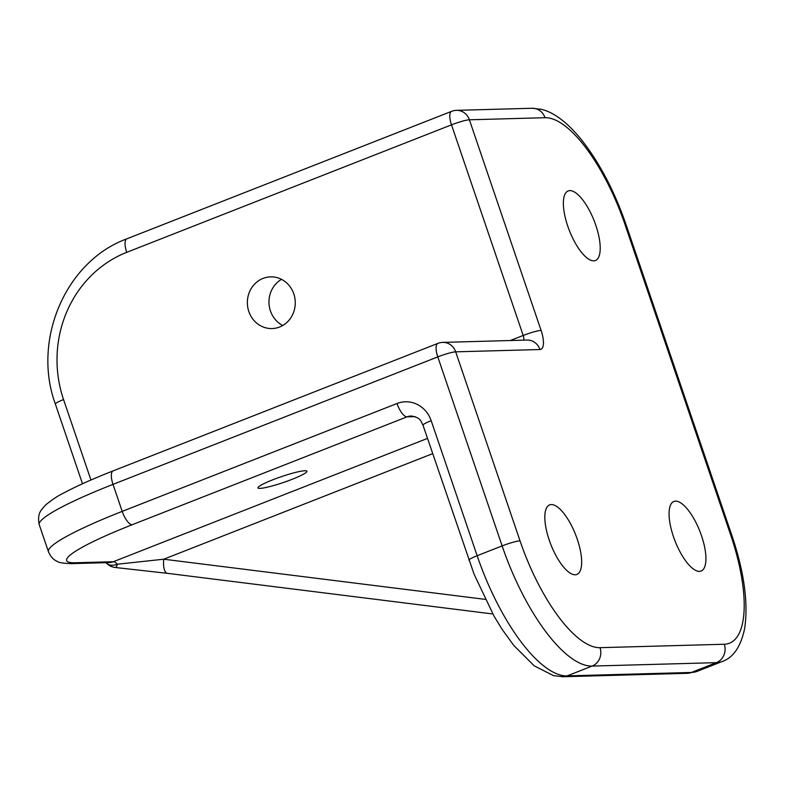 <?xml version="1.0" encoding="UTF-8"?>
<svg xmlns="http://www.w3.org/2000/svg" width="785" height="785" viewBox="0 0 785 785"><rect width="100%" height="100%" fill="white"/><g stroke="black" fill="none" stroke-linecap="round" stroke-linejoin="round"><path stroke-width="1.18" d="M292.167 479.292A25.856 3.091 161.2 0 0 306.915 471.226A25.856 3.091 161.2 0 0 272.719 479.831A25.856 3.091 161.2 0 0 257.971 487.897A25.856 3.091 161.2 0 0 292.167 479.292M263.044 278.41A25.856 23.952 88.4 0 1 270.599 276.86A25.856 23.952 88.4 0 1 294.836 297.908A25.856 23.952 88.4 0 1 279.588 327.011A25.856 23.952 88.4 0 1 272.022 328.562A25.856 23.952 88.4 0 1 247.795 307.514A25.856 23.952 88.4 0 1 263.044 278.41M567.741 226.109A37.346 13.325 -111.4 0 1 568.144 190.961A37.346 13.325 -111.4 0 1 595.835 225.334A37.346 13.325 -111.4 0 1 595.432 260.492A37.346 13.325 -111.4 0 1 567.741 226.109M673.452 536.636A37.346 13.325 -111.4 0 1 673.854 501.478A37.346 13.325 -111.4 0 1 701.545 535.861A37.346 13.325 -111.4 0 1 701.142 571.009A37.346 13.325 -111.4 0 1 673.452 536.636M549.206 540.051A37.346 13.325 -111.4 0 1 549.598 504.902A37.346 13.325 -111.4 0 1 577.289 539.275A37.346 13.325 -111.4 0 1 576.896 574.434A37.346 13.325 -111.4 0 1 549.206 540.051M282.757 325.481A25.856 23.952 88.4 0 1 268.97 302.774A25.856 23.952 88.4 0 1 281.481 279.352M432.682 453.642L163.731 559.214L117.357 564.219A14.365 5.122 68.6 0 0 113.305 561.726L427.491 438.403M115.346 567.476A14.365 2.424 -84.6 0 0 115.474 567.516A14.365 2.424 -84.6 0 0 117.357 564.219A14.365 9.763 137.9 0 1 106.171 562.845A14.365 14.365 0 0 0 115.474 567.516L167.352 573.325L492.803 613.968M485.13 599.357L163.731 559.214A14.365 5.348 97.1 0 0 167.352 573.325M415.098 416.639L407.013 416.855L132.204 524.733A114.914 13.718 161.2 0 0 75.488 562.766L113.305 561.726A14.365 13.306 88.4 0 1 109.105 562.59L71.288 563.63C63.006 563.316 58.345 562.58 57.315 561.403C53.449 559.813 50.495 556.575 48.444 551.708A129.28 15.435 -18.8 0 1 122.205 511.378L397.014 403.51A14.365 5.122 68.6 0 0 407.013 416.855A14.365 13.306 88.4 0 1 411.212 416.001C421.182 417.738 420.574 421.064 422.997 425.185L474.13 574.326L494.128 616.313L502.302 629.629L513.724 645.368L534.212 665.827L553.553 675.669L562.933 676.739L687.189 673.324L697.266 671.303L722.249 661.49A129.28 46.129 -111.4 0 1 716.371 662.658L592.116 666.072L567.133 675.885L691.389 672.46L716.371 662.658A14.365 13.306 -91.6 0 0 724.27 644.249A114.914 40.997 68.6 0 0 730.717 535.056L625.007 224.53A114.914 40.997 68.6 0 0 545.016 117.711L469.391 119.791L541.091 330.406A20.106 7.173 -111.4 0 1 539.962 349.521L455.683 351.837L520.033 540.855A114.914 40.997 68.6 0 0 600.015 647.674L724.27 644.249M600.015 647.674A14.365 13.306 -91.6 0 1 592.116 666.072A129.28 46.129 -111.4 0 1 502.135 545.909L477.152 555.711L431.191 420.701A28.731 26.621 -91.6 0 0 397.014 403.51M520.033 540.855A14.365 1.717 -18.8 0 0 502.135 545.909L437.785 356.89L113.011 484.374L122.205 511.378A14.365 5.122 68.6 0 0 132.204 524.733M510.299 340.523L523.193 335.46L451.493 124.844L126.719 252.338A114.914 106.475 -91.6 0 0 63.556 399.565L90.942 480.008M687.189 673.324A14.365 13.306 88.4 0 0 691.389 672.46A129.28 46.129 68.6 0 0 697.266 671.303M468.959 560.196A14.365 1.717 161.2 0 1 477.152 555.711A129.28 46.129 68.6 0 0 567.133 675.885A14.365 13.306 88.4 0 1 562.933 676.739M113.011 484.374A129.28 15.435 161.2 0 0 39.25 524.704C36.934 513.89 41.585 510.073 41.468 509.74L45.707 504.863C52.33 499.535 58.208 495.649 63.349 493.186C76.076 486.347 92.679 478.909 113.168 470.863A14.365 5.122 68.6 0 0 113.011 484.374M523.713 340.16A5.75 2.051 68.6 0 0 523.193 335.46A14.365 1.717 161.2 0 1 541.091 330.406M545.016 117.711A14.365 13.306 88.4 0 0 532.132 108.261L456.497 110.342A14.365 13.306 88.4 0 1 469.391 119.791A14.365 1.717 161.2 0 0 451.493 124.844A14.365 5.122 68.6 0 1 451.65 111.323L126.876 238.817A14.365 5.122 68.6 0 0 126.719 252.338M532.132 108.261L541.532 109.341C554.328 112.549 567.614 122.676 581.41 139.71C599.534 162.731 614.439 191.089 626.116 224.804A14.365 1.717 161.2 0 0 625.007 224.53M626.116 224.804L731.826 535.331A14.365 1.717 161.2 0 0 730.717 535.056M437.942 343.369A14.365 14.365 0 0 1 442.799 342.388A14.365 13.306 88.4 0 1 455.683 351.837A14.365 1.717 161.2 0 0 437.785 356.89A14.365 5.122 68.6 0 1 437.942 343.369L113.168 470.863M82.494 483.766L55.362 404.049A14.365 1.717 -18.8 0 1 63.556 399.565M442.799 342.388L527.069 340.062A14.365 13.306 88.4 0 1 539.962 349.521M75.488 562.766A14.365 13.306 88.4 0 1 71.288 563.63M431.191 420.701A14.365 1.717 161.2 0 0 422.997 425.185M48.444 551.708L39.25 524.704M731.826 535.331C744.219 572.079 748.478 603.223 744.602 628.765C740.746 646.722 733.298 657.634 722.249 661.49M55.362 404.049C31.871 340.082 65.655 261.071 126.876 238.817M456.497 110.342A14.365 14.365 0 0 0 451.65 111.323"/></g></svg>
